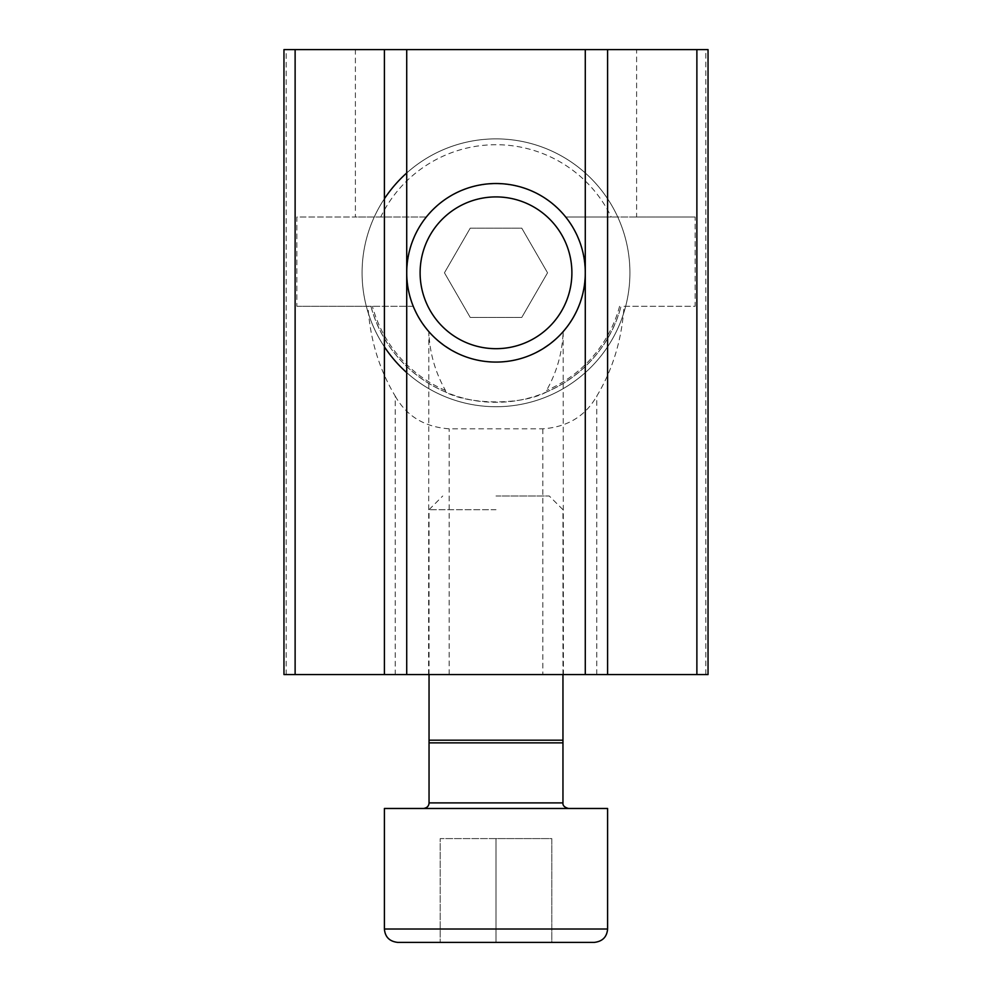 <?xml version="1.0" encoding="UTF-8"?>
<svg xmlns="http://www.w3.org/2000/svg" width="992" height="992" viewBox="0 0 992 992"><rect width="100%" height="100%" fill="white"/><g stroke="black" fill="none" stroke-linecap="round" stroke-linejoin="round"><path stroke-width="0.74" stroke-dasharray="4.96 3.72" d="M444.453 272.8L470.233 317.44L521.767 317.44L547.547 272.8L521.767 228.16L470.233 228.16L444.453 272.8L470.233 317.44L521.767 317.44L547.547 272.8L521.767 228.16L470.233 228.16L444.453 272.8M585.28 272.763L585.28 272.8A89.28 89.28 0 0 1 496 362.08A89.28 89.28 0 0 1 406.72 272.8A89.28 89.28 0 0 1 496 183.52A89.28 89.28 0 0 1 585.28 272.8A89.28 89.28 0 0 1 451.36 350.114A89.28 89.28 0 0 1 451.36 195.486A89.28 89.28 0 0 1 585.28 272.8A89.28 89.28 0 0 1 496 362.08A89.28 89.28 0 0 1 406.72 272.8A89.28 89.28 0 0 1 496 183.52A89.28 89.28 0 0 1 585.28 272.8L585.28 272.837M420.112 272.8A75.888 75.888 0 0 0 496 348.688A75.888 75.888 0 0 0 571.888 272.8A75.888 75.888 0 0 0 496 196.912A75.888 75.888 0 0 0 420.112 272.8M571.888 272.8A75.888 75.888 0 0 1 458.056 338.52A75.888 75.888 0 0 1 458.056 207.08A75.888 75.888 0 0 1 571.888 272.8M406.72 172.98A133.92 133.92 0 0 1 629.92 272.8A133.92 133.92 0 0 1 406.72 372.62M384.4 346.828A133.92 133.92 0 0 1 384.4 198.772M629.92 272.8A133.92 133.92 0 0 1 429.04 388.777A133.92 133.92 0 0 1 429.04 156.823A133.92 133.92 0 0 1 629.92 272.8M708.04 674.56L395.238 674.56L395.238 396.106C379.167 369.371 370.078 339.425 367.958 306.28L296.868 306.28L296.868 217L355.384 217L355.384 49.6L283.96 49.6L283.96 674.56L286.204 674.56L286.204 49.6M395.238 674.56L286.204 674.56M395.238 396.106C406.559 416.144 424.539 427.056 449.153 428.804L542.847 428.804C567.399 427.081 585.379 416.181 596.762 396.106C612.746 369.619 621.848 339.686 624.042 306.28L695.132 306.28L695.132 217L636.616 217L636.616 49.6L708.04 49.6M563.406 674.56L428.594 674.56L563.406 674.56L563.171 331.254C565.911 329.232 536.412 363.605 496.186 361.956C455.911 363.816 426.039 329.257 428.829 331.254C429.486 352.16 435.042 371.901 445.495 390.476L445.495 392.001C469.402 405.133 522.4 405.207 546.505 392.001L546.505 390.476C556.909 372.074 562.464 352.321 563.171 331.254A89.044 89.044 0 0 0 565.44 217L611.27 217A128.055 128.055 0 0 0 380.73 217L426.61 217A89.044 89.044 0 0 1 565.39 217M428.594 674.56L428.829 331.254A89.044 89.044 0 0 1 413.49 306.28L370.946 306.28C385.355 362.13 438.055 402.678 495.888 402.256C554.02 402.74 606.67 362.043 621.054 306.28A129.456 129.456 0 0 1 546.505 392.001M445.495 392.001A129.456 129.456 0 0 1 370.946 306.28L367.958 306.28M406.72 49.6L406.72 674.56L406.72 49.6M406.782 272.8A89.218 89.218 0 0 0 540.603 350.064A89.218 89.218 0 0 0 540.603 195.536A89.218 89.218 0 0 0 406.782 272.8M585.28 49.6L585.28 674.56M296.868 306.28L413.453 306.28A89.082 89.082 0 0 1 426.56 217L426.61 217M624.042 306.28L695.132 306.28M355.384 49.6L636.616 49.6M695.132 217L565.44 217M636.616 217L611.27 217M619.603 306.28A128.055 128.055 0 0 1 546.505 390.476M445.495 390.476A128.055 128.055 0 0 1 372.397 306.28M380.73 217L355.384 217M426.56 217L296.868 217M568.54 808.48L423.46 808.48L568.54 808.48M594.208 942.4L397.792 942.4M551.8 942.4L440.2 942.4L551.8 942.4L551.8 838.587L496 838.587L496 942.4L496 838.587L440.2 838.587L440.2 942.4L440.2 838.587L551.8 838.587L551.8 942.4M562.96 740.181L429.04 740.181M496 509.69L429.04 509.69L496 509.69M562.96 742.859L429.04 742.859M496 496L549.27 496L496 496M607.6 808.48L384.4 808.48M449.153 674.56L449.153 428.804M542.847 428.804L542.847 674.56M596.762 674.56L596.762 396.106M705.796 674.56L705.796 49.6M562.96 802.9L429.04 802.9M607.6 929.008L384.4 929.008M562.96 674.56L562.96 509.69L549.27 496M429.04 674.56L429.04 509.69L442.73 496"/><path stroke-width="1.49" d="M406.72 674.56L406.72 49.6L585.28 49.6L585.28 272.8A89.28 89.28 0 0 1 451.36 350.114A89.28 89.28 0 0 1 451.36 195.486A89.28 89.28 0 0 1 585.28 272.8L585.28 674.56L283.96 674.56L283.96 49.6L295.12 49.6L295.12 674.56M571.888 272.8A75.888 75.888 0 0 1 458.056 338.52A75.888 75.888 0 0 1 458.056 207.08A75.888 75.888 0 0 1 571.888 272.8M406.72 372.62A133.92 133.92 0 0 1 384.4 346.828M384.4 198.772A133.92 133.92 0 0 1 406.72 172.98M585.28 49.6L607.6 49.6L607.6 674.56L585.28 674.56M607.6 49.6L708.04 49.6L708.04 674.56L708.04 49.6M406.72 49.6L295.12 49.6M607.6 674.56L708.04 674.56M568.54 808.48C564.498 807.401 562.638 805.541 562.96 802.9L562.96 674.56M384.4 929.008C385.082 937.018 389.546 941.482 397.792 942.4L594.208 942.4C602.454 941.482 606.918 937.018 607.6 929.008L607.6 808.48L384.4 808.48L384.4 929.008L607.6 929.008M429.04 674.56L429.04 740.181L562.96 740.181M429.04 740.181L429.04 742.859L562.96 742.859M384.4 49.6L384.4 674.56M696.88 49.6L696.88 674.56M423.46 808.48C427.044 807.934 428.904 806.074 429.04 802.9L562.96 802.9M429.04 802.9L429.04 742.859"/></g></svg>
